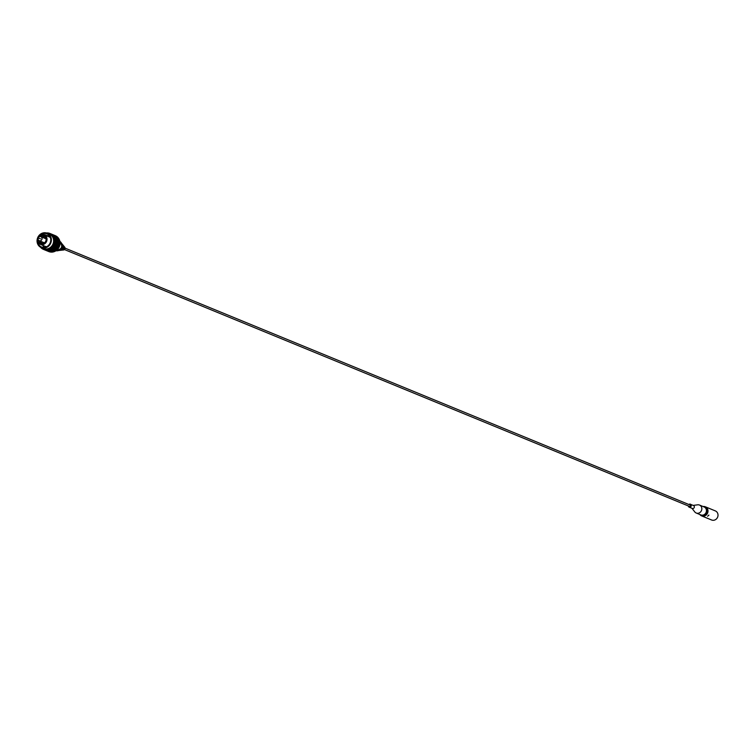 <?xml version="1.0" encoding="UTF-8"?>
<svg xmlns="http://www.w3.org/2000/svg" width="753" height="753" viewBox="0 0 753 753"><rect width="100%" height="100%" fill="white"/><g stroke="black" fill="none" stroke-linecap="round" stroke-linejoin="round"><path stroke-width="1.13" d="M705.636 514.45A3.869 3.52 112.3 0 1 703.537 515.231L703.123 515.061M706.342 513.715L705.552 513.386M706.427 511.014L707.218 511.287L706.436 510.967M705.712 508.247L705.994 508.369A3.869 3.52 112.3 0 1 707.199 510.647M708.855 515.09L707.594 516.257L708.912 515.137M706.756 507.381L707.425 507.654L706.756 507.381M702.135 515.174A4.066 3.699 -67.7 0 0 705.222 507.673M706.681 511.099A2.155 1.958 112.3 0 1 705.919 513.537M703.095 506.534A4.913 4.48 112.3 0 1 707.651 512.925A4.913 4.48 112.3 0 1 699.829 514.487M715.134 510.826A4.913 4.48 112.3 0 1 717.665 517.038A4.913 4.48 112.3 0 1 711.406 519.909M693.174 505.404L697.645 504.821A4.302 3.916 112.3 0 1 701.532 510.421A4.302 3.916 112.3 0 1 694.746 511.88L691.979 508.322M703.923 506.882A4.302 3.916 112.3 0 1 706.135 512.313A4.302 3.916 112.3 0 1 700.657 514.826M693.428 505.517A1.572 1.431 112.3 0 1 694.238 507.503A1.572 1.431 112.3 0 1 692.242 508.426M689.494 504.755A0.913 0.838 112.3 0 1 690.397 505.941A0.913 0.838 112.3 0 1 688.91 506.195M50.413 237.703A5.13 4.678 -67.7 0 0 49.124 236.866L47.279 236.113M46.564 241.092A5.026 4.574 -67.7 0 0 43.938 234.861A5.026 4.574 -67.7 0 0 37.914 238.089A5.026 4.574 -67.7 0 0 40.549 244.32A5.026 4.574 -67.7 0 0 46.564 241.092M37.866 238.07A5.13 4.678 112.3 0 1 44.229 234.861A5.13 4.678 112.3 0 1 46.695 241.139A5.13 4.678 112.3 0 1 40.333 244.358A5.13 4.678 112.3 0 1 37.866 238.07M38.488 237.524A4.697 4.273 112.3 0 1 46.281 240.998A4.697 4.273 112.3 0 1 38.121 238.419M39.09 240.612A3.821 3.483 -67.7 0 0 45.867 240.875A3.821 3.483 -67.7 0 0 40.718 236.649M40.634 238.87L38.845 238.24L40.634 238.87M38.215 238.052A2.146 1.958 112.3 0 1 40.888 236.706A2.146 1.958 112.3 0 1 41.923 239.341A2.146 1.958 112.3 0 1 39.25 240.687A2.146 1.958 112.3 0 1 38.215 238.052M44.229 234.861L45.359 235.322A5.13 4.678 112.3 0 1 46.535 236.047L46.62 235.727A5.026 4.574 -67.7 0 0 43.768 234.701M43.646 234.701L43.881 234.607A5.13 4.678 112.3 0 1 46.648 235.595L47.288 236.084L46.535 236.047M40.766 241.308A3.821 3.483 -67.7 0 0 42.008 243.483M42.215 241.901A2.588 2.353 -67.7 0 0 44.182 242.965M42.629 242.08A2.588 2.353 -67.7 0 0 43.476 242.88M46.074 239.002A2.146 1.958 -67.7 0 0 45.481 238.597L40.888 236.706M39.25 240.687L43.843 242.579A2.146 1.958 -67.7 0 0 44.549 242.711M45.434 238.117A2.588 2.353 -67.7 0 0 44.267 238.099M45.999 238.56A2.588 2.353 -67.7 0 0 43.853 237.929M44.813 236.658A3.821 3.483 -67.7 0 0 42.394 237.327M40.333 244.358L45.218 246.363A5.13 4.678 -67.7 0 0 46.724 246.683M47.288 236.084L46.63 235.811M47.241 235.83A5.13 4.678 -67.7 0 0 45.839 235.058M48.757 251.568A8.603 7.831 -67.7 0 0 48.841 251.606A8.603 7.831 -67.7 0 0 48.917 251.634L49.463 251.464M41.613 247.718A8.076 7.351 -67.7 0 0 43.74 248.932A8.076 7.351 -67.7 0 0 53.416 243.737A8.076 7.351 -67.7 0 0 49.19 233.722A8.076 7.351 -67.7 0 0 47.514 233.374M46.187 233.251L46.62 232.941A8.603 7.831 112.3 0 1 46.818 232.922L47.448 232.922A8.603 7.831 112.3 0 1 47.646 232.931L48.267 232.997A8.603 7.831 112.3 0 1 48.465 233.025L49.077 233.166A8.603 7.831 112.3 0 1 49.265 233.214L49.858 233.421A8.603 7.831 112.3 0 1 49.933 233.458A8.603 7.831 112.3 0 1 50.037 233.496L55.298 235.661A8.603 7.831 -67.7 0 1 55.374 235.689L49.933 233.458M55.75 236.235L50.602 233.769A8.603 7.831 112.3 0 1 50.771 233.863L51.298 234.202A8.603 7.831 112.3 0 1 51.458 234.315L51.948 234.71A8.603 7.831 112.3 0 1 52.098 234.842L52.541 235.284A8.603 7.831 112.3 0 1 52.672 235.435L53.068 235.934A8.603 7.831 112.3 0 1 53.181 236.103L53.529 236.649A8.603 7.831 112.3 0 1 53.623 236.828L53.905 237.411A8.603 7.831 112.3 0 1 53.99 237.6L54.207 238.212A8.603 7.831 112.3 0 1 54.272 238.409L54.432 239.059A8.603 7.831 112.3 0 1 54.47 239.256L54.564 239.925A8.603 7.831 112.3 0 1 54.583 240.132L54.611 240.8A8.603 7.831 112.3 0 1 54.611 241.016L54.574 241.694A8.603 7.831 112.3 0 1 54.555 241.901L54.451 242.579A8.603 7.831 112.3 0 1 54.404 242.786L54.235 243.454A8.603 7.831 112.3 0 1 54.178 243.652L53.943 244.301A8.603 7.831 112.3 0 1 53.858 244.499L53.567 245.12A8.603 7.831 112.3 0 1 53.472 245.309L53.124 245.902A8.603 7.831 112.3 0 1 53.002 246.08L52.597 246.626A8.603 7.831 112.3 0 1 52.465 246.796L52.013 247.304A8.603 7.831 112.3 0 1 51.863 247.455L51.373 247.906A8.603 7.831 112.3 0 1 51.213 248.038L50.677 248.443A8.603 7.831 112.3 0 1 50.507 248.556L49.943 248.904A8.603 7.831 112.3 0 1 49.754 248.998L49.161 249.281A8.603 7.831 112.3 0 1 48.973 249.356L48.361 249.572A8.603 7.831 112.3 0 1 48.164 249.629L47.543 249.77A8.603 7.831 112.3 0 1 47.345 249.808L46.705 249.883A8.603 7.831 112.3 0 1 46.507 249.892L45.877 249.902A8.603 7.831 112.3 0 1 45.679 249.892L45.058 249.827A8.603 7.831 112.3 0 1 44.86 249.789L44.248 249.657A8.603 7.831 112.3 0 1 44.06 249.601L43.476 249.394A8.603 7.831 112.3 0 1 43.392 249.365A8.603 7.831 112.3 0 1 43.288 249.318L42.733 249.055A8.603 7.831 112.3 0 1 42.554 248.951L42.027 248.622A8.603 7.831 112.3 0 1 41.867 248.509L41.377 248.114A8.603 7.831 112.3 0 1 41.236 247.982L40.784 247.53A8.603 7.831 112.3 0 1 40.653 247.379L40.568 246.843M37.65 241.035A7.097 6.466 -67.7 0 0 41.509 246.965A7.097 6.466 -67.7 0 0 41.82 247.088A7.097 6.466 -67.7 0 0 50.253 242.692A7.097 6.466 -67.7 0 0 46.912 233.835A7.097 6.466 -67.7 0 0 46.601 233.722A7.097 6.466 -67.7 0 0 39.994 235.341M43.185 248.358A7.756 7.059 -67.7 0 0 43.514 248.499A7.756 7.059 -67.7 0 0 43.853 248.631A7.756 7.059 -67.7 0 0 53.068 243.831A7.756 7.059 -67.7 0 0 49.416 234.155A7.756 7.059 -67.7 0 0 49.077 234.023M46.827 233.101A7.756 7.059 -67.7 0 0 37.603 237.901A7.756 7.059 -67.7 0 0 41.264 247.577A7.756 7.059 -67.7 0 0 41.594 247.699A7.756 7.059 -67.7 0 0 50.818 242.899A7.756 7.059 -67.7 0 0 47.157 233.223A7.756 7.059 -67.7 0 0 46.827 233.101M48.465 233.025L48.936 233.223M49.265 233.214L49.802 233.439M50.771 233.863L56.211 236.103A8.603 7.831 -67.7 0 0 56.042 236.009L50.602 233.769M51.458 234.315L56.899 236.546A8.603 7.831 -67.7 0 0 56.739 236.433L51.298 234.202M52.098 234.842L57.539 237.073A8.603 7.831 -67.7 0 0 57.388 236.941L51.948 234.71M52.672 235.435L58.113 237.675A8.603 7.831 -67.7 0 0 57.981 237.524L52.541 235.284M53.181 236.103L58.63 238.343A8.603 7.831 -67.7 0 0 58.508 238.174L53.068 235.934M53.623 236.828L59.063 239.059A8.603 7.831 -67.7 0 0 58.969 238.88L53.529 236.649M53.99 237.6L59.431 239.831A8.603 7.831 -67.7 0 0 59.346 239.642L53.905 237.411M54.272 238.409L59.713 240.649A8.603 7.831 -67.7 0 0 59.656 240.452L59.431 239.831M54.207 238.212L59.656 240.452M54.47 239.256L59.911 241.497A8.603 7.831 -67.7 0 0 59.873 241.289L59.713 240.649M54.432 239.059L59.873 241.289M54.583 240.132L60.024 242.362A8.603 7.831 -67.7 0 0 60.005 242.155L59.911 241.497M54.564 239.925L60.005 242.155M54.611 241.016L60.052 243.247A8.603 7.831 -67.7 0 0 60.052 243.04L60.024 242.362M54.611 240.8L60.052 243.04M54.555 241.901L59.995 244.141A8.603 7.831 -67.7 0 0 60.014 243.925L60.052 243.247M54.574 241.694L60.014 243.925M54.404 242.786L59.845 245.026A8.603 7.831 -67.7 0 0 59.892 244.81L59.995 244.141M54.451 242.579L59.892 244.81M54.178 243.652L59.619 245.892A8.603 7.831 -67.7 0 0 59.685 245.685L59.845 245.026M54.235 243.454L59.685 245.685M53.858 244.499L59.308 246.739A8.603 7.831 -67.7 0 0 59.383 246.542L59.619 245.892M53.943 244.301L59.383 246.542M53.472 245.309L58.913 247.549A8.603 7.831 -67.7 0 0 59.016 247.361L59.308 246.739M53.567 245.12L59.016 247.361M53.002 246.08L58.442 248.311A8.603 7.831 -67.7 0 0 58.565 248.132L58.913 247.549M53.124 245.902L58.565 248.132M52.465 246.796L57.906 249.027A8.603 7.831 -67.7 0 0 58.047 248.866L58.442 248.311M52.597 246.626L58.047 248.866M51.863 247.455L57.313 249.685A8.603 7.831 -67.7 0 0 57.463 249.535L57.906 249.027M52.013 247.304L57.463 249.535M51.213 248.038L56.654 250.278A8.603 7.831 -67.7 0 0 56.814 250.147L57.313 249.685M51.373 247.906L56.814 250.147M50.507 248.556L55.948 250.796A8.603 7.831 -67.7 0 0 56.117 250.683L56.654 250.278M50.677 248.443L56.117 250.683M49.754 248.998L55.195 251.238A8.603 7.831 -67.7 0 0 55.383 251.135L55.948 250.796M49.943 248.904L55.383 251.135M48.973 249.356L54.414 251.596A8.603 7.831 -67.7 0 0 54.602 251.521L54.922 251.126M49.161 249.281L54.602 251.521M48.164 249.629L53.604 251.86A8.603 7.831 -67.7 0 0 53.802 251.803L54.16 251.436M48.361 249.572L53.802 251.803M47.345 249.808L52.785 252.048A8.603 7.831 -67.7 0 0 52.983 252.01L53.378 251.662M47.543 249.77L52.983 252.01M46.507 249.892L51.957 252.133A8.603 7.831 -67.7 0 0 52.155 252.123L52.588 251.803M46.705 249.883L52.155 252.123M45.679 249.892L51.119 252.123A8.603 7.831 -67.7 0 0 51.317 252.133L51.788 251.85M45.877 249.902L51.317 252.133M44.86 249.789L50.3 252.029A8.603 7.831 -67.7 0 0 50.498 252.057L50.997 251.813M45.058 249.827L50.498 252.057M44.06 249.601L49.5 251.841A8.603 7.831 -67.7 0 0 49.698 251.888L50.216 251.681M44.248 249.657L49.698 251.888M43.476 249.394L48.917 251.634M42.733 249.055L43.26 249.271M42.027 248.622L42.497 248.81M49.067 235.35A7.097 6.466 -67.7 0 0 47.147 235.764M42.883 245.403A7.097 6.466 -67.7 0 0 44.116 247.408M56.437 236.621L56.211 236.103M57.077 237.073L56.899 236.546M57.67 237.609L57.539 237.073M58.197 238.212L58.113 237.675M58.668 238.87L58.63 238.343M59.054 239.576L59.063 239.059M49.943 248.386L55.656 250.73M50.639 247.916L56.353 250.26M51.289 247.37L57.002 249.723M51.882 246.768L57.595 249.111M52.428 246.099L58.132 248.443M52.898 245.384L58.612 247.728M53.303 244.621L59.007 246.965M53.632 243.821L59.336 246.165M53.887 242.993L59.591 245.346M54.056 242.155L59.76 244.499M54.141 241.299L59.854 243.643M54.15 240.452L59.854 242.795M54.065 239.605L59.779 241.958M53.905 238.786L59.619 241.129M53.67 237.986L59.374 240.339M63.308 249.996A1.685 1.534 -67.7 0 0 64.73 247.2L63.751 245.996A2.513 2.287 -67.7 0 0 63.506 245.742M61.548 243.351A4.631 4.217 112.3 0 1 61.68 243.577L61.793 243.643A4.414 4.019 -67.7 0 0 61.492 243.219L61.765 243.558A4.189 3.812 112.3 0 1 58.706 250.514M60.193 249.507A4.857 4.424 -67.7 0 0 61.972 245.167M58.612 250.495A4.631 4.217 -67.7 0 0 61.548 248.217L61.774 248.33A4.414 4.019 112.3 0 1 58.489 250.542A4.414 4.019 112.3 0 1 58.48 250.551L58.913 250.504M59.336 250.448A3.85 3.501 -67.7 0 0 62.348 248.594L62.565 248.697A3.633 3.304 112.3 0 1 59.751 250.401M60.795 250.288A3.068 2.796 -67.7 0 0 63.139 248.961L63.356 249.064A2.843 2.588 112.3 0 1 61.209 250.241M62.33 250.109A2.203 2.005 -67.7 0 0 63.977 249.356L64.193 249.459A1.986 1.807 112.3 0 1 62.819 250.062M63.337 245.544A2.617 2.381 112.3 0 1 61.671 250.194L61.915 250.165A2.513 2.287 -67.7 0 0 63.751 245.996M58.809 250.495A4.076 3.709 -67.7 0 0 61.69 243.492M60.278 250.335A3.294 3.003 -67.7 0 0 62.763 244.781M61.897 243.718L62.697 244.697A3.407 3.097 112.3 0 1 60.165 250.354M688.619 506.072A1.139 1.035 -67.7 0 0 690.595 505.988A1.139 1.035 -67.7 0 0 689.211 504.642M693.504 505.545L690.313 504.228L688.891 504.51A1.572 1.431 112.3 0 1 691.122 506.223A1.572 1.431 112.3 0 1 688.336 505.96M56.042 250.73A5.13 4.678 -67.7 0 0 59.892 241.374M689.739 506.534L64.494 249.572M690.322 505.103L65.078 248.142M701.598 515.88L711.613 520.003M705.335 506.788L706.982 507.466M707.622 507.729L715.35 510.91M688.308 505.941L689.183 507.174L692.308 508.454M696.233 513.019L700.836 514.911M699.509 505.056L704.102 506.948M46.131 235.171L45.547 234.927M43.514 248.499L41.264 247.577M48.841 251.606L43.392 249.365M49.416 234.155L47.157 233.223M63.619 245.836L62.828 244.857M63.581 249.996L63.017 250.052M62.603 250.1L62.038 250.156M59.176 240.998C63.468 246.287 62.245 249.478 55.496 250.58"/></g></svg>
